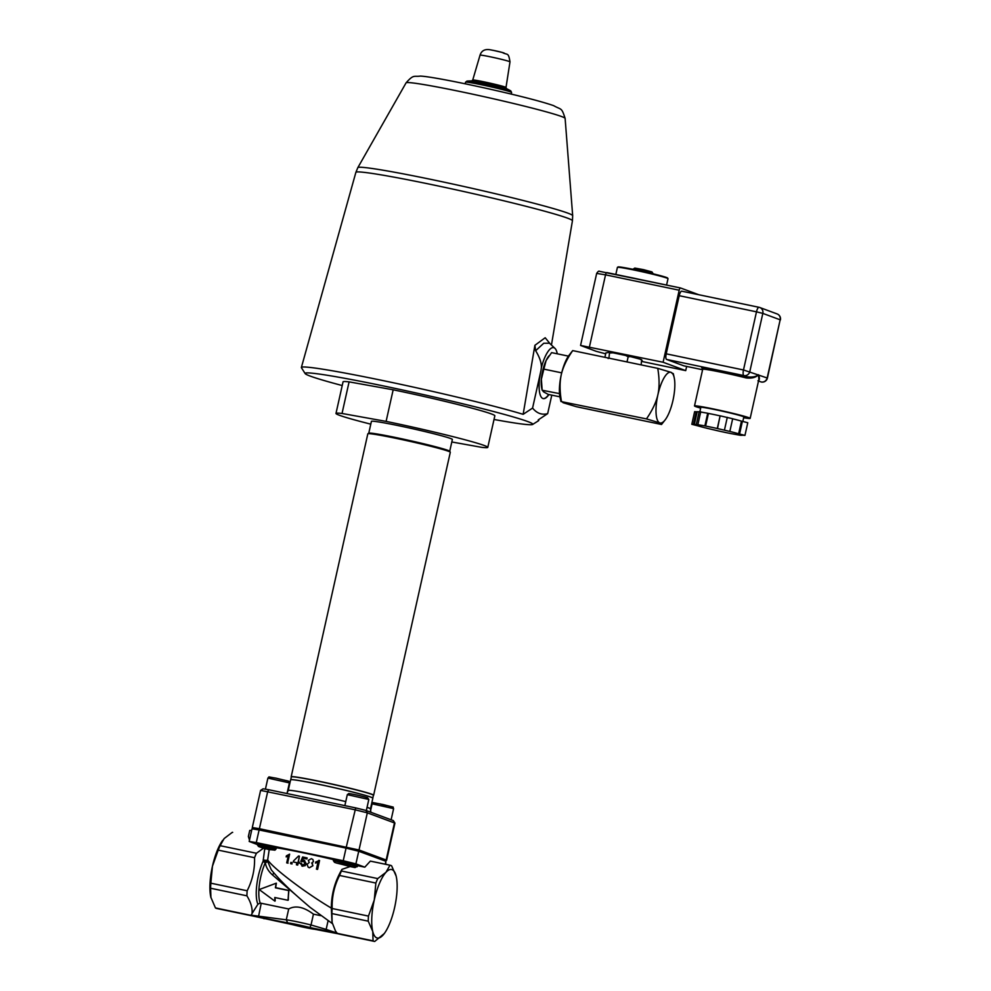 <?xml version="1.0" encoding="UTF-8"?>
<svg xmlns="http://www.w3.org/2000/svg" width="991" height="991" viewBox="0 0 991 991"><rect width="100%" height="100%" fill="white"/><g stroke="black" fill="none" stroke-linecap="round" stroke-linejoin="round"><path stroke-width="1.49" d="M561.389 374.14L561.971 371.786M543.848 369.123L541.371 379.219A19.448 5.971 -78.2 0 1 546.103 360.538L543.848 369.123L561.141 372.727M559.432 393.613L542.176 390.243L541.73 388.274A19.448 5.971 -78.2 0 1 541.371 379.219L542.139 390.008L543.551 391.854L548.209 394.393L559.915 396.834M568.413 356.128L551.603 352.623L546.103 360.538A19.448 5.971 -78.2 0 1 548.32 356.71A19.448 5.971 -78.2 0 1 548.543 356.413M680.445 287.96L606.864 272.587A2.589 0.793 101.8 0 0 606.826 272.587A2.589 0.793 101.8 0 0 605.538 274.841L679.207 290.214A2.589 0.793 -78.2 0 1 680.483 287.96L698.804 294.736M605.674 353.824L596.223 351.322L580.565 345.438L663.103 362.248L685.722 370.622L641.92 361.467M604.894 357.317L605.885 352.895L609.576 352.226A18.148 0.793 12.6 0 1 613.008 352.821L625.556 355.447A18.148 0.793 12.6 0 1 630.487 356.599L640.161 359.163A18.148 0.793 12.6 0 1 641.66 359.721L641.152 364.886M680.483 287.96A2.589 0.793 -78.2 0 1 680.52 287.972L599.555 271.336C598.923 270.754 597.957 271.447 596.669 273.405L605.538 274.841L589.447 346.875M679.207 290.214L663.103 362.248M686.664 366.422L685.722 370.622M684.075 365.877A5.19 1.598 -78.2 0 1 684.001 365.865A5.19 1.598 -78.2 0 1 683.926 365.852L666.584 359.436A5.19 1.598 -78.2 0 1 666.212 353.824L679.207 295.69A5.19 1.598 -78.2 0 1 681.771 291.168A5.19 1.598 -78.2 0 1 681.845 291.193L758.982 307.297M705.604 426.068L704.886 425.87L707.71 413.235L708.429 413.433L705.604 426.068A24.626 1.078 12.6 0 1 717.286 428.508L729.624 431.382A24.626 1.078 12.6 0 1 738.629 433.773L744.947 435.396L742.395 435.16A24.626 1.078 12.6 0 1 742.408 435.222A24.626 1.078 12.6 0 1 739.72 435.111L740.463 435.21M704.886 425.87L697.032 424.582A24.626 1.078 12.6 0 0 694.344 424.47A24.626 1.078 12.6 0 0 694.357 424.532L691.805 424.297L698.122 425.919A24.626 1.078 12.6 0 0 707.128 428.31L719.466 431.184A24.626 1.078 12.6 0 0 731.147 433.624L740.438 435.309M699.113 411.847A24.626 1.078 12.6 0 0 697.168 411.835A24.626 1.078 12.6 0 0 697.181 411.884L694.629 411.661L691.805 424.297M693.415 424.334L696.239 411.699M696.314 424.383L699.138 411.748L707.71 413.235M697.912 424.421L700.736 411.773M717.509 428.508L720.11 415.861L717.286 428.508M729.847 431.382L732.671 418.747L720.333 415.873M724.471 429.958L727.295 417.322M738.629 433.773L741.454 421.138A24.626 1.078 12.6 0 0 732.659 418.797M708.429 413.433A24.626 1.078 12.6 0 1 720.11 415.861M739.571 433.971L742.395 421.336L741.454 421.138M744.947 435.396L747.771 422.761L742.395 421.336M699.844 411.76L700.823 407.351A22.037 0.966 12.6 0 1 722.538 411.215A22.037 0.966 12.6 0 1 743.832 416.963L742.829 421.448M706.199 369.457L702.297 368.107L702.693 369.284A28.516 1.239 12.6 0 1 717.608 371.501A28.516 1.239 12.6 0 1 746.149 377.93A1.301 0.718 104.3 0 1 747.14 376.778A29.817 1.301 -167.4 0 0 722.129 371.03A29.817 1.301 -167.4 0 0 702.396 368.194M757.942 380.779C759.651 380.21 759.837 378.19 758.499 374.734L758.871 379.392L750.162 418.375A28.516 1.239 12.6 0 1 743.659 417.731M746.149 377.93C751.847 378.55 755.96 377.484 758.499 374.734C756.022 376.766 752.231 377.46 747.14 376.778L743.869 375.577A5.19 4.93 110.3 0 0 749.828 371.526L762.822 313.391L780.165 319.808A5.19 4.93 -69.7 0 0 777.13 313.936L759.787 307.52A5.19 4.93 110.3 0 1 762.822 313.391L756.48 311.831L743.485 369.965L767.406 378.067L780.165 319.808L767.17 377.943A5.19 4.93 -69.7 0 1 761.212 381.981A5.19 1.598 101.8 0 0 761.286 382.006A5.19 1.598 101.8 0 0 761.373 382.018M700.649 408.119A28.516 1.239 12.6 0 1 694.505 405.938A28.516 1.239 12.6 0 1 709.42 408.143A28.516 1.239 12.6 0 1 737.961 414.585A28.516 1.239 12.6 0 1 750.162 418.375M633.175 269.341L643.196 270.84L652.908 273.751M633.249 269.056L634.797 268.078L643.469 269.639L651.979 271.918L652.97 273.454M609.576 352.226L608.97 357.825L608.164 358.544M640.161 359.163L642.143 360.464M625.556 355.447L628.17 356.76L630.487 356.599M628.17 356.76L627.092 361.604L625.866 361.703M627.798 362.099L627.092 361.604M610.047 352.982L613.008 352.821M610.047 358.395L608.97 357.825M661.53 424.482L659.771 422.897L646.454 418.908L560.956 401.528L560.064 397.589A25.927 7.965 -78.2 0 1 561.278 374.672A25.927 7.965 -78.2 0 1 568.859 355.509L572.699 350.603C566.765 359.2 562.962 367.227 561.278 374.672C559.63 382.13 559.68 390.95 561.401 401.144L563.161 402.73L576.477 406.731L661.53 424.482L665.382 419.577A25.927 7.965 101.8 0 0 672.963 400.414A25.927 7.965 101.8 0 0 674.165 377.497A25.927 7.965 101.8 0 0 671.068 372.356L672.827 373.929M657.751 368.355L671.068 372.356A25.927 7.965 101.8 0 0 657.875 394.839C659.523 387.382 659.473 378.55 657.751 368.355L572.699 350.603M646.454 418.908C652.375 410.311 656.191 402.284 657.875 394.839A25.927 7.965 101.8 0 0 659.771 422.897A25.927 7.965 101.8 0 0 665.382 419.577M639.876 279.487A25.927 1.127 -167.4 0 0 627.464 276.885M615.832 274.457L617.405 267.384A25.927 1.127 12.6 0 1 617.443 267.347A25.927 1.127 12.6 0 1 642.961 271.943A25.927 1.127 12.6 0 1 667.996 278.644A25.927 1.127 12.6 0 1 668.008 278.694L666.584 285.061M667.996 278.644L667.6 278.025A25.407 1.102 -167.4 0 0 643.06 271.46A25.407 1.102 -167.4 0 0 618.062 266.951L617.443 267.347M260.868 830.334L261.029 829.616L267.421 830.755L273.566 832.973M268.759 789.74L263.086 788.811L260.608 790.384L354.642 809.697L367.327 812.831L394.926 823.112L393.353 820.622L365.84 810.403L355.695 807.9L268.759 789.74L267.706 791.549L259.394 828.699L359.015 849.981L386.168 860.015L380.655 859.358M375.403 857.413L377.856 858.317M340.285 846.909L340.446 846.203L346.825 847.342L353.093 849.027L352.945 849.671M273.627 832.7A51.842 2.267 12.6 0 1 304.373 838.336A51.842 2.267 12.6 0 1 340.384 846.463M352.957 849.646A51.842 2.267 12.6 0 1 354.183 849.968M358.073 851.021A51.842 2.267 12.6 0 1 370.052 855.221L370.015 855.419M345.76 801.608A42.13 1.833 -167.4 0 0 288.232 790.484L290.623 779.818A42.13 1.833 12.6 0 1 290.772 779.706A42.13 1.833 12.6 0 1 319.474 784.476A42.13 1.833 12.6 0 1 372.752 798.028A42.13 1.833 12.6 0 1 372.839 798.189L370.461 808.867A42.13 1.833 -167.4 0 0 367.054 807.343M290.809 779.694A42.056 1.833 12.6 0 1 290.846 779.682A42.056 1.833 12.6 0 1 319.511 784.438A42.056 1.833 12.6 0 1 372.703 797.978A42.056 1.833 12.6 0 1 372.727 798.003L372.703 797.978M257.982 829.727L252.296 827.547L259.394 828.699M252.296 827.547L260.608 790.384M297.436 865.007L296.408 864.796L296.879 862.678L293.299 861.947L293.522 860.944L298.564 855.989L299.418 856.162L298.13 861.885L299.282 862.133L299.059 863.124L297.907 862.888L297.696 865.093A47.964 2.093 -167.4 0 0 296.681 864.883L296.408 864.796M311.731 863.025L312.933 865.676L309.378 867.707L308.213 867.249L307.037 864.35L309.242 862.48L308.3 860.386L311.372 858.664L312.921 859.507L313.466 861.551L311.731 863.025L312.611 863.805M222.752 840.257A34.995 10.752 101.8 0 0 222.678 840.356A34.995 10.752 101.8 0 0 212.446 866.221A34.995 10.752 101.8 0 0 210.823 897.165A34.995 10.752 101.8 0 0 210.823 897.177L215.443 907.929A38.884 11.942 101.8 0 0 216.769 908.487L252.135 915.87M384.322 933.497L374.709 941.45A38.884 11.942 -78.2 0 1 374.4 941.4A38.884 11.942 -78.2 0 1 373.074 940.843L372.74 931.441L368.231 921.159A38.884 11.942 -78.2 0 1 368.466 916.093L374.264 900.001L375.862 883.043A38.884 11.942 -78.2 0 1 377.744 878.583L385.957 872.34L389.983 865.217A38.884 11.942 -78.2 0 1 390.293 865.267A38.884 11.942 -78.2 0 1 391.618 865.824L396.14 876.106A34.995 10.752 101.8 0 0 385.957 872.34A34.995 10.752 101.8 0 0 374.264 900.001A34.995 10.752 101.8 0 0 372.74 931.441A34.995 10.752 101.8 0 0 382.922 935.207A34.995 10.752 101.8 0 0 384.384 933.411A34.995 10.752 101.8 0 0 394.616 907.533A34.995 10.752 101.8 0 0 396.251 876.589A34.995 10.752 101.8 0 0 396.14 876.106L396.251 876.577M251.615 830.569A14.258 0.619 -167.4 0 0 249.72 830.47L248.369 836.503L249.497 840.071M259.109 829.962L252.011 828.81L249.187 841.458L256.285 842.598L259.109 829.962L346.057 848.11L343.233 860.745L355.905 863.879L358.73 851.244L346.057 848.11M385.722 864.313L385.883 861.278L358.73 851.244M343.282 863.842L348.324 865.217L335.999 862.864M389.983 865.217L370.337 861.117L364.799 867.175L358.11 865.775L355.038 867.571L350.133 866.543A47.964 2.093 -167.4 0 0 336.42 863.012M258.453 846.289L268.92 848.63L258.453 846.289L269.193 849.745A47.964 2.093 -167.4 0 1 274.916 850.179L276.055 849.039L274.656 848.519A1.301 1.226 110.3 0 1 273.169 849.535L274.916 850.179M343.233 860.745L256.285 842.598M257.4 844.567L249.187 841.458M232.352 832.304L232.674 832.366A38.884 11.942 101.8 0 0 232.352 832.304L224.139 838.559L220.113 845.682A38.884 11.942 101.8 0 0 218.231 850.129L212.446 866.221L210.848 883.192A38.884 11.942 101.8 0 0 210.6 888.246L210.934 897.66M350.133 866.543L341.994 869.342L341.437 871.002L377.744 878.583M390.293 865.267L370.646 861.167A38.884 11.942 101.8 0 0 370.337 861.117M220.113 845.682L256.434 853.263L263.395 848.259M256.434 853.263A38.884 11.942 101.8 0 0 254.551 857.711L218.231 850.129M210.848 883.192L247.155 890.773C252.432 880.342 254.898 869.318 254.551 857.711M247.155 890.773A38.884 11.942 101.8 0 0 246.92 895.827L210.6 888.246M292.184 924.553L251.825 915.771L287.7 922.894L286.275 919.821L251.194 915.188L252.011 913.591C252.618 908.313 250.921 902.392 246.92 895.827M252.011 913.591L257.92 904.213L260.212 903.061L288.703 908.982L286.275 919.821A16.847 0.731 -167.4 0 1 311.025 924.987L309.96 927.539L326.25 930.883L326.15 929.409L311.025 924.987L313.441 914.148L320.527 915.622M332.419 923.624L310.121 907.372C295.033 894.452 283.24 884.257 271.274 869.825L267.582 861.154A2.589 1.648 -3.6 0 1 265.353 862.566C265.898 867.026 268.264 871.139 272.438 874.904L295.504 894.662M288.703 908.982C295.504 905.167 303.754 906.889 313.441 914.148M259.208 889.559L274.941 901.178L274.767 897.512L288.047 900.286L288.691 890.575L275.399 887.8L276.13 883.241L259.208 889.559L270.58 885.322M276.13 883.241L276.378 883.229A27.215 8.362 101.8 0 0 275.671 887.663L288.951 890.438A27.215 8.362 101.8 0 0 288.331 899.878L288.047 900.286M275.052 897.573A27.215 8.362 101.8 0 0 275.225 900.683L274.941 901.178M273.689 872.798A2.589 0.929 -46.2 0 1 272.438 874.904M264.746 848.655L265.576 849.052L264.746 848.655L263.098 861.315A2.589 0.669 2.1 0 0 265.724 861.6A2.589 0.669 2.1 0 0 267.582 861.154L267.669 859.854C272.178 867.447 305.067 892.594 331.341 908.103L331.985 921.865M318.037 862.207L315.534 863.025L315.77 861.972L319.573 860.498L317.591 869.38L316.488 869.132L317.888 862.294M317.591 869.38L317.529 869.404A47.964 2.093 -167.4 0 0 316.439 869.157L317.987 862.244L315.522 863.062L315.77 861.972M317.838 861.179L318.867 860.337M312.921 859.507L313.49 861.588L311.781 863.074L312.945 865.713L309.44 867.757L308.263 867.274M304.039 860.238L306.145 863.694L304.968 865.626L302.428 866.208L300.186 863.149L301.314 863.285L302.614 865.316L304.968 863.545L303.531 861.142L300.793 861.315L302.639 856.955L307.136 857.946L306.9 858.974L303.271 858.169L302.267 860.448L304.683 860.448M306.999 857.872L306.764 858.912M306.9 858.974A47.964 2.093 -167.4 0 0 303.457 858.243L303.271 858.169M303.457 858.243L302.466 860.522M304.212 860.312L306.269 863.756L305.117 865.688L301.896 866.06M288.678 856.063L286.164 856.905L286.399 855.852L289.62 854.155L287.625 863.037L286.709 862.864L288.257 855.939L286.164 856.905M287.625 863.037L289.62 854.155M291.973 862.604L292.048 863.941L290.586 863.619L290.871 862.381L291.973 862.604L291.701 863.842M292.048 863.941A47.964 2.093 -167.4 0 0 290.958 863.731L290.586 863.619M299.418 856.162L298.402 861.947M299.059 863.124L299.282 862.133M299.294 863.211A47.964 2.093 -167.4 0 0 298.167 862.975L297.907 862.888M298.167 862.975L297.696 865.093M368.231 921.159L331.911 913.578L332.134 922.51L335.478 931.007L337.287 933.373L373.074 940.843M337.287 933.373L338.934 933.98M303.952 861.266L301.76 861.662M301.958 861.736L300.793 861.315M302.788 865.391L301.314 863.285M288.047 863.161A47.964 2.093 -167.4 0 0 287.142 862.988L286.709 862.864M296.866 862.715A47.964 2.093 -167.4 0 0 293.621 862.046L293.299 861.947M263.234 859.705A2.589 1.016 -171.7 0 0 265.749 860.349A2.589 1.016 -171.7 0 0 267.669 859.854L269.193 849.745M331.341 908.103C331.366 894.204 334.908 881.284 341.994 869.342M274.941 847.255L274.656 848.519L257.35 844.778L257.635 843.514L276.34 847.776A47.964 2.093 12.6 0 1 333.571 859.655M276.34 847.776L276.055 849.039M257.92 904.213A28.516 8.758 101.8 0 1 263.098 861.315A2.589 1.449 -155.6 0 0 265.353 862.566A27.215 8.362 -78.2 0 0 260.212 903.061M357.181 866.791L350.653 864.387L333.348 860.646L333.633 859.37L350.938 863.124L358.11 865.775M364.799 867.175L355.905 863.879M326.25 930.883L338.29 933.819L314.667 929.248M314.816 929.273L292.234 924.566A14.258 0.619 12.6 0 0 314.494 929.211M337.2 933.113L326.15 929.409L328.033 920.986M251.825 915.771L251.194 915.188M341.437 871.002A38.884 11.942 101.8 0 0 339.554 875.462C334.277 885.892 331.812 896.905 332.158 908.512A38.884 11.942 101.8 0 0 331.911 913.578M215.443 907.929L251.219 915.399M375.862 883.043L339.554 875.462M332.158 908.512L368.466 916.093M290.71 779.731L291.329 776.944A42.056 1.833 12.6 0 1 320.143 781.602A42.056 1.833 12.6 0 1 373.421 795.302L372.802 798.077M291.168 776.795L367.822 433.823A42.254 1.846 12.6 0 1 367.884 433.761L368.813 433.166A41.473 1.809 12.6 0 1 409.63 440.524A41.473 1.809 12.6 0 1 449.691 451.252L450.273 452.169A42.254 1.846 12.6 0 1 450.298 452.268L373.632 795.228A42.254 1.846 -167.4 0 0 320.105 781.465A42.254 1.846 -167.4 0 0 291.168 776.795A42.254 1.846 -167.4 0 0 291.255 776.956L291.317 777.018M368.763 433.203L371.414 421.361A41.473 1.809 12.6 0 1 399.819 425.944A41.473 1.809 12.6 0 1 452.367 439.459L449.716 451.301M367.884 433.761A42.254 1.846 12.6 0 1 409.469 441.243A42.254 1.846 12.6 0 1 450.273 452.169M393.167 389.797A77.769 3.394 12.6 0 1 494.843 415.774L487.783 447.375A77.769 3.394 -167.4 0 0 386.106 421.386L342.031 413.47L349.092 381.869L393.167 389.797L386.106 421.386M451.809 441.974L481.737 447.35A77.769 3.394 -167.4 0 0 487.783 447.375M342.031 413.47A77.769 3.394 -167.4 0 0 335.986 413.445A77.769 3.394 -167.4 0 0 370.783 424.16M335.986 413.445L343.047 381.845A77.769 3.394 12.6 0 1 349.092 381.869M543.105 398.568A25.927 7.965 101.8 0 0 548.692 394.492M548.94 394.542A25.927 7.965 -78.2 0 1 543.229 398.593A25.927 7.965 -78.2 0 1 540.987 370.436L541.359 367.661A26.076 8.002 -78.2 0 1 554.985 348.398A26.076 8.002 -78.2 0 1 557.264 353.812M551.789 395.136L547.664 413.643L538.224 419.899A121.583 5.302 12.6 0 1 538.683 420.518A121.583 5.302 12.6 0 1 538.509 420.729L532.638 424.458A116.653 5.091 -167.4 0 0 420.06 393.848A116.653 5.091 -167.4 0 0 305.166 373.607A116.653 5.091 -167.4 0 0 342.229 385.549M305.166 373.607L301.437 367.735A121.583 5.302 12.6 0 1 301.375 367.475A121.583 5.302 12.6 0 1 390.355 382.13A121.583 5.302 12.6 0 1 523.149 414.325L532.576 408.069L540.987 370.436M532.576 408.069C536.837 413.334 541.866 415.192 547.664 413.643M494.026 419.478A116.653 5.091 -167.4 0 0 532.638 424.458M550.055 343.728L545.186 337.745L534.892 345.326L535.648 350.715L543.737 343.27L549.497 343.208M535.648 350.715C539.711 357.342 541.619 362.991 541.359 367.661M523.149 414.325L534.892 345.326M758.511 380.99L761.286 382.006A5.19 5.19 0 0 0 767.406 378.067M666.584 359.436L743.869 375.577A5.19 1.598 101.8 0 1 743.485 369.965L666.212 353.824M683.926 365.852L702.594 369.742L684.001 365.865M681.771 291.168L759.056 307.309A5.19 1.598 101.8 0 1 759.118 307.334A5.19 4.93 110.3 0 1 759.787 307.52A5.19 5.19 0 0 0 759.056 307.309A5.19 1.598 101.8 0 0 756.48 311.831L679.207 295.69M289.409 782.89C287.836 780.301 292.803 782.382 276.093 778.17C266.145 776.622 270.097 776.424 267.904 778.084L289.409 782.89L287.018 793.556M385.97 806.017L380.309 803.924L385.97 806.017M393.613 808.631C391.247 805.968 398.394 808.619 383.306 804.568C367.698 801.756 375.378 802.425 372.108 803.825L393.613 808.631L391.123 819.755M368.813 799.464L367.574 797.743C359.795 795.377 347.754 793.147 348.696 793.605L347.308 794.658L368.813 799.464L366.336 810.588M494.249 50.578L491.028 49.946C485.268 48.695 481.601 50.43 480.04 55.162A15.348 0.669 12.6 0 1 490.557 56.859A15.348 0.669 12.6 0 1 509.312 61.504A15.348 0.669 12.6 0 1 509.993 61.863C508.371 51.792 507.578 55.446 502.276 52.461L494.249 50.578M504.109 53.018L502.276 52.461A129.623 129.623 0 0 0 491.028 49.946M509.993 61.863L506.005 87.481A17.045 0.743 -167.4 0 0 505.249 87.072A17.045 0.743 -167.4 0 0 486.965 82.476A17.045 0.743 -167.4 0 0 472.732 80.036L480.04 55.162M510.551 91.928A23.586 1.028 12.6 0 1 511.591 92.485L510.774 90.887A22.669 0.991 -167.4 0 0 509.969 90.54A22.669 0.991 -167.4 0 0 487.188 84.755A22.669 0.991 -167.4 0 0 466.972 81.101L465.547 82.191A23.586 1.028 12.6 0 1 485.206 85.548A23.586 1.028 12.6 0 1 510.551 91.928M466.972 81.101A77.769 77.769 0 0 1 471.84 80.903A18.036 0.793 12.6 0 1 488.154 83.888A18.036 0.793 12.6 0 1 505.918 88.41A18.036 0.793 12.6 0 1 506.451 88.633L506.005 87.481M346.342 846.847L355.695 807.9M359.015 849.981L367.327 812.831L365.84 810.403M386.168 860.015L394.468 822.864L392.993 820.437M287.7 922.894A14.258 0.619 12.6 0 1 309.96 927.539M347.284 864.833L355.038 867.571M260.559 846.574L273.169 849.535M261.228 903.247L258.49 916.712M264.461 917.976L264.002 918.756L264.461 917.976M385.883 861.278L385.226 864.214M350.938 863.124L350.653 864.387A1.301 1.226 110.3 0 1 349.166 865.391M333.348 860.646L334.512 862.319A1.301 1.226 -69.7 0 0 334.673 862.368M257.35 844.778L258.515 846.463A1.301 1.226 -69.7 0 0 258.676 846.5M561.501 116.504A81.485 3.555 12.6 0 1 565.118 118.387L572.674 215.654A110.075 4.806 -167.4 0 0 567.793 213.115A110.075 4.806 -167.4 0 0 450.273 183.496A110.075 4.806 -167.4 0 0 357.838 167.628L406.087 82.835A81.485 3.555 12.6 0 1 474.516 94.579A81.485 3.555 12.6 0 1 561.501 116.504M301.375 367.475L355.88 172.347A110.955 4.844 12.6 0 1 448.477 188.166A110.955 4.844 12.6 0 1 567.521 218.144A110.955 4.844 12.6 0 1 572.439 220.758L551.442 345.041M548.32 356.71L548.865 355.955M596.669 273.405L580.565 345.438M697.168 411.835L694.344 424.47M702.693 369.284L694.505 405.938M780.4 319.932A5.19 5.19 0 0 0 777.13 313.936M674.165 377.497L673.273 373.557M267.904 778.084L265.439 789.096M372.108 803.825L370.473 811.146M347.308 794.658L344.856 805.633M510.774 90.887A77.769 77.769 0 0 0 506.451 88.633M511.232 94.083L511.591 92.485M465.188 83.801L465.547 82.191M471.79 80.903L472.732 80.036M370.461 808.867L370.882 812.261M287.254 792.552L288.232 790.484M386.626 860.262L394.926 823.112M292.209 924.566L251.925 915.808M338.786 933.968L374.4 941.4M336.197 862.95L334.512 862.319M265.353 848.99L258.515 846.463M314.581 929.236L339.058 933.807M331.948 921.667L332.134 922.51M554.985 348.398L549.559 343.258M538.856 419.49L538.683 420.518M565.118 118.387C561.463 106.991 561.563 110.137 553.622 105.641C541.693 101.516 520.064 95.929 488.749 88.88C453.519 81.051 428.001 76.357 420.295 76.084C414.003 77.038 413.829 74.015 406.087 82.835M572.439 220.758L572.674 215.654M355.88 172.347L357.838 167.628"/></g></svg>
